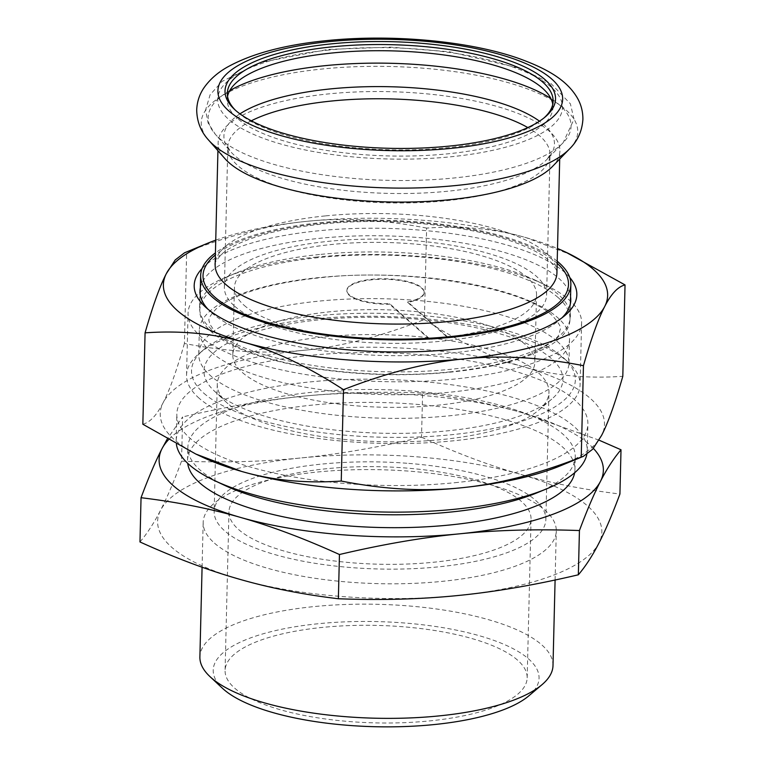<?xml version="1.0" encoding="UTF-8"?>
<svg xmlns="http://www.w3.org/2000/svg" width="765" height="765" viewBox="0 0 765 765"><rect width="100%" height="100%" fill="white"/><g stroke="black" fill="none" stroke-linecap="round" stroke-linejoin="round"><path stroke-width="0.57" stroke-dasharray="3.83 2.87" d="M552.378 166.579A170.939 55.137 1.4 0 0 559.904 150.992A170.939 55.137 1.4 0 0 548.907 130.844A170.939 55.137 1.4 0 0 359.014 91.857A170.939 55.137 1.4 0 0 218.13 142.634A170.939 55.137 1.4 0 0 224.881 158.575M557.207 261.238A185.159 59.727 1.4 0 0 387.224 220.301A185.159 59.727 1.4 0 0 215.434 252.88M558.096 297.537A185.159 59.727 1.4 0 0 319.569 257.509A185.159 59.727 1.4 0 0 199.808 310.303A185.159 59.727 1.4 0 0 211.723 332.125A185.159 59.727 1.4 0 0 450.25 372.153A185.159 59.727 1.4 0 0 570.011 319.359A185.159 59.727 1.4 0 0 558.096 297.537M234.74 306.277A161.157 51.982 1.4 0 0 413.769 343.036A161.157 51.982 1.4 0 0 546.602 295.156A161.157 51.982 1.4 0 0 536.236 276.165A161.157 51.982 1.4 0 0 357.207 239.407A161.157 51.982 1.4 0 0 224.374 287.286A161.157 51.982 1.4 0 0 234.74 306.277M544.03 117.915A162.935 52.556 -178.6 0 1 542.93 118.881A162.935 52.556 -178.6 0 1 390.647 149.816A162.935 52.556 -178.6 0 1 237.819 112.455A162.935 52.556 -178.6 0 1 236.653 111.394A162.935 52.556 -178.6 0 1 235.591 110.38M227.54 96.342A162.935 52.556 1.4 0 0 227.186 99.421A162.935 52.556 1.4 0 0 237.666 118.623A162.935 52.556 1.4 0 0 418.675 155.783A162.935 52.556 1.4 0 0 552.971 107.377A162.935 52.556 1.4 0 0 552.76 104.289M211.226 352.187A185.159 59.727 -178.6 0 1 199.321 330.365A185.159 59.727 -178.6 0 1 319.072 277.561A185.159 59.727 -178.6 0 1 557.609 317.59A185.159 59.727 -178.6 0 1 569.523 339.411A185.159 59.727 -178.6 0 1 449.763 392.216A185.159 59.727 -178.6 0 1 211.226 352.187M557.035 341.2A185.159 59.727 1.4 0 0 351.345 298.972A185.159 59.727 1.4 0 0 198.737 353.975A185.159 59.727 1.4 0 0 210.652 375.797A185.159 59.727 1.4 0 0 416.332 418.025A185.159 59.727 1.4 0 0 568.94 363.021A185.159 59.727 1.4 0 0 557.035 341.2M244.159 305.34A151.088 48.74 1.4 0 0 429.662 338.809L429.653 339.364A151.088 48.74 1.4 0 0 447.716 337.566L447.735 337.002A151.088 48.74 1.4 0 0 536.533 294.917A151.088 48.74 1.4 0 0 526.808 277.102A151.088 48.74 1.4 0 0 358.976 242.648A151.088 48.74 1.4 0 0 234.444 287.525A151.088 48.74 1.4 0 0 244.159 305.34M242.515 372.612A151.088 48.74 1.4 0 0 410.356 407.076A151.088 48.74 1.4 0 0 534.888 362.189A151.088 48.74 1.4 0 0 525.163 344.384A151.088 48.74 1.4 0 0 357.332 309.93A151.088 48.74 1.4 0 0 232.799 354.807A151.088 48.74 1.4 0 0 242.515 372.612M447.735 337.002L407.716 301.898A38.633 12.46 1.4 0 0 424.106 292.163A38.633 12.46 1.4 0 0 385.79 278.766A38.633 12.46 1.4 0 0 346.87 290.279A38.633 12.46 1.4 0 0 389.653 303.705L429.662 338.809M389.653 303.705L389.643 304.269A38.633 12.46 -178.6 0 1 346.851 290.834A38.633 12.46 -178.6 0 1 385.78 279.321A38.633 12.46 -178.6 0 1 424.097 292.727A38.633 12.46 -178.6 0 1 407.707 302.462L447.716 337.566M429.653 339.364L389.643 304.269M407.716 301.898L407.707 302.462M199.206 398.307A196.825 63.495 -178.6 0 1 186.545 375.118A196.825 63.495 -178.6 0 1 198.852 353.774A196.825 63.495 -178.6 0 1 382.816 316.404A196.825 63.495 -178.6 0 1 567.429 361.539A196.825 63.495 -178.6 0 1 568.844 362.811A196.825 63.495 -178.6 0 1 580.09 384.738A196.825 63.495 -178.6 0 1 417.862 443.203A196.825 63.495 -178.6 0 1 199.206 398.307M315.362 257.193A196.825 63.495 -178.6 0 1 544.584 284.551A196.825 63.495 -178.6 0 1 568.94 299.746A196.825 63.495 -178.6 0 1 581.601 322.945A196.825 63.495 -178.6 0 1 454.295 379.077A196.825 63.495 -178.6 0 1 200.717 336.524A196.825 63.495 -178.6 0 1 188.056 313.325A196.825 63.495 -178.6 0 1 226.909 276.787A196.825 63.495 -178.6 0 1 315.362 257.193M319.531 254.496A185.455 59.823 1.4 0 0 236.184 272.962A185.455 59.823 1.4 0 0 199.579 307.387A185.455 59.823 1.4 0 0 450.432 369.332A185.455 59.823 1.4 0 0 570.374 316.452A185.455 59.823 1.4 0 0 535.5 280.277A185.455 59.823 1.4 0 0 319.531 254.496M561.835 317.934A185.455 59.823 -178.6 0 1 559.177 320.344A185.455 59.823 -178.6 0 1 450.824 353.124A185.455 59.823 -178.6 0 1 210.576 311.824A185.455 59.823 -178.6 0 1 208.042 309.29M200.354 287.803A185.455 59.823 -178.6 0 1 319.933 238.288A185.455 59.823 -178.6 0 1 570.566 296.849M569.753 277.475A191.374 61.736 1.4 0 0 317.972 230.848A191.374 61.736 1.4 0 0 202.113 268.496M586.812 454.496A205.594 66.316 1.4 0 0 587.243 450.681A205.594 66.316 1.4 0 0 574.018 426.459A205.594 66.316 1.4 0 0 345.637 379.564A205.594 66.316 1.4 0 0 176.18 440.64A205.594 66.316 1.4 0 0 176.39 444.197M537.001 492.832A193.746 62.501 1.4 0 0 575.242 456.868A193.746 62.501 1.4 0 0 562.782 434.032A193.746 62.501 1.4 0 0 347.549 389.844A193.746 62.501 1.4 0 0 187.865 447.401A193.746 62.501 1.4 0 0 200.325 470.236A193.746 62.501 1.4 0 0 224.298 485.192M574.63 472.77A193.746 62.501 1.4 0 0 574.926 469.758A193.746 62.501 1.4 0 0 562.466 446.932A193.746 62.501 1.4 0 0 347.243 402.744A193.746 62.501 1.4 0 0 187.549 460.291A193.746 62.501 1.4 0 0 187.702 463.313M214.535 543.198A176.61 56.964 1.4 0 0 410.728 583.475A176.61 56.964 1.4 0 0 556.289 531.015A176.61 56.964 1.4 0 0 544.929 510.198A176.61 56.964 1.4 0 0 348.735 469.92A176.61 56.964 1.4 0 0 203.174 522.39A176.61 56.964 1.4 0 0 214.535 543.198M552.999 665.579A176.61 56.964 1.4 0 0 541.639 644.761A176.61 56.964 1.4 0 0 345.455 604.484A176.61 56.964 1.4 0 0 199.885 656.944M528.873 695.806A162.983 52.575 1.4 0 0 528.577 658.933A162.983 52.575 1.4 0 0 320.21 623.542A162.983 52.575 1.4 0 0 222.51 688.318M521.328 501.371A151.088 48.74 1.4 0 0 353.487 466.918A151.088 48.74 1.4 0 0 228.965 511.795A151.088 48.74 1.4 0 0 238.68 529.6A151.088 48.74 1.4 0 0 406.521 564.063A151.088 48.74 1.4 0 0 531.053 519.177A151.088 48.74 1.4 0 0 521.328 501.371M517.456 660.042A151.088 48.74 1.4 0 0 349.615 625.579A151.088 48.74 1.4 0 0 225.082 670.465A151.088 48.74 1.4 0 0 234.807 688.27A151.088 48.74 1.4 0 0 402.639 722.724A151.088 48.74 1.4 0 0 527.171 677.847A151.088 48.74 1.4 0 0 517.456 660.042M227.941 403.71A165.9 53.512 -178.6 0 1 226.746 402.639A165.9 53.512 -178.6 0 1 217.27 384.164A165.9 53.512 -178.6 0 1 354.004 334.879A165.9 53.512 -178.6 0 1 538.292 372.718A165.9 53.512 -178.6 0 1 548.964 392.273A165.9 53.512 -178.6 0 1 538.598 410.26A165.9 53.512 -178.6 0 1 383.542 441.749A165.9 53.512 -178.6 0 1 227.941 403.71M406.894 463.255A165.9 53.512 1.4 0 0 214.152 511.431A165.9 53.512 1.4 0 0 224.824 530.986A165.9 53.512 1.4 0 0 409.122 568.825A165.9 53.512 1.4 0 0 545.856 519.54A165.9 53.512 1.4 0 0 535.184 499.985A165.9 53.512 1.4 0 0 406.894 463.255M551.355 358.546A179.526 57.911 1.4 0 0 321.836 319.569A179.526 57.911 1.4 0 0 214.219 390.925A179.526 57.911 1.4 0 0 215.51 392.091A179.526 57.911 1.4 0 0 383.896 433.258A179.526 57.911 1.4 0 0 551.68 399.177A179.526 57.911 1.4 0 0 551.355 358.546M203.873 393.258A191.967 61.917 1.4 0 0 449.294 434.941A191.967 61.917 1.4 0 0 564.369 358.632A191.967 61.917 1.4 0 0 562.992 357.389A191.967 61.917 1.4 0 0 382.94 313.373A191.967 61.917 1.4 0 0 203.528 349.815A191.967 61.917 1.4 0 0 203.873 393.258M454.917 482.705A205.594 66.316 1.4 0 0 587.893 424.078A205.594 66.316 1.4 0 0 574.668 399.846A205.594 66.316 1.4 0 0 346.287 352.961A205.594 66.316 1.4 0 0 176.83 414.028A205.594 66.316 1.4 0 0 190.055 438.259A205.594 66.316 1.4 0 0 454.917 482.705M139.966 541.955C147.263 533.377 154.119 522.82 160.545 510.284C166.961 497.862 173.961 481.501 181.544 461.18L182.625 416.935L167.229 439.1M181.544 461.18C224.327 462.758 264.25 461.668 301.314 457.91C338.379 454.267 378.445 447.372 421.525 437.207L422.605 392.971C379.813 391.384 339.889 392.474 302.825 396.232C265.761 399.875 225.694 406.779 182.625 416.935M598.995 440.152L522.017 412.66A222.185 71.671 1.4 0 0 302.825 396.232A222.185 71.671 1.4 0 0 168.453 439.799M593.353 448.386A222.185 71.671 1.4 0 0 522.017 412.66C491.379 403.824 458.235 397.255 422.605 392.971M421.525 437.207C456.868 453.243 489.868 465.617 520.506 474.329A222.185 71.671 1.4 0 0 301.314 457.91A222.185 71.671 1.4 0 0 160.545 510.284A222.185 71.671 1.4 0 0 238.957 579.076A222.185 71.671 1.4 0 0 458.149 595.495A222.185 71.671 1.4 0 0 598.919 543.121A222.185 71.671 1.4 0 0 520.506 474.329C551.154 483.164 584.288 489.724 619.927 494.018M215.749 240.153A222.185 71.671 -178.6 0 1 307.1 221.305A222.185 71.671 -178.6 0 1 526.291 237.724A222.185 71.671 -178.6 0 1 557.522 248.501M572.057 255.118L526.291 237.724C495.653 228.821 462.433 225.608 426.631 228.104L424.403 319.502C459.583 342.309 492.497 358.039 523.145 366.684C553.784 375.586 587.004 378.799 622.806 376.303M426.631 228.104C384.011 219.737 344.164 217.47 307.1 221.305C270.045 224.872 229.892 235.132 186.65 252.068L184.422 343.466C227.042 351.833 266.88 354.099 303.954 350.265C341.008 346.688 381.161 336.437 424.403 319.502M142.845 424.24C149.969 422.443 156.749 415.242 163.174 402.629A222.185 71.671 -178.6 0 1 303.954 350.265A222.185 71.671 -178.6 0 1 523.145 366.684A222.185 71.671 -178.6 0 1 601.558 435.476A222.185 71.671 -178.6 0 1 560.63 465.722M202.027 456.963A222.185 71.671 -178.6 0 1 163.174 402.629C169.591 390.293 176.667 370.566 184.422 343.466M186.65 252.068L184.537 252.794M229.72 90.643A181.496 58.542 1.4 0 0 215.347 134.305A181.496 58.542 1.4 0 0 219.861 138.771A181.496 58.542 1.4 0 0 453.683 178.016A181.496 58.542 1.4 0 0 563.088 142.806A181.496 58.542 1.4 0 0 559.397 104.862A181.496 58.542 1.4 0 0 550.867 98.494M239.961 113.861A165.316 53.33 1.4 0 0 230.437 151.432A165.316 53.33 1.4 0 0 234.549 155.505A165.316 53.33 1.4 0 0 447.525 191.25A165.316 53.33 1.4 0 0 547.176 159.177A165.316 53.33 1.4 0 0 543.819 124.618A165.316 53.33 1.4 0 0 539.497 121.186M329.227 50.012A172.421 55.615 1.4 0 0 228.802 119.503A172.421 55.615 1.4 0 0 450.929 156.777A172.421 55.615 1.4 0 0 551.355 87.296A172.421 55.615 1.4 0 0 329.227 50.012M570.011 148.42A188.305 60.741 1.4 0 0 565.631 109.634A188.305 60.741 1.4 0 0 323.04 68.927A188.305 60.741 1.4 0 0 208.157 139.574M251.312 120.813A161.157 51.982 1.4 0 0 227.807 146.937A161.157 51.982 1.4 0 0 238.173 165.929A161.157 51.982 1.4 0 0 445.794 200.774A161.157 51.982 1.4 0 0 550.025 154.807A161.157 51.982 1.4 0 0 539.66 135.816A161.157 51.982 1.4 0 0 527.821 127.573M325.708 215.873A170.939 55.137 -178.6 0 1 545.923 252.823A170.939 55.137 -178.6 0 1 556.92 272.971C558.307 272.684 556.356 269.156 551.058 262.357C543.322 254.516 528.825 247.009 507.558 239.837C460.272 224.088 384.719 217.509 322.706 223.992C288.912 227.501 261.907 233.602 241.683 242.295C232.617 246.292 225.905 250.298 221.515 254.315C215.902 260.827 213.779 264.269 215.147 264.623A170.939 55.137 -178.6 0 1 325.708 215.873M557.159 263.303A182.787 58.962 1.4 0 0 321.252 223.418A182.787 58.962 1.4 0 0 215.386 254.955M224.374 287.286L227.807 146.937L230.437 151.432L215.347 134.305L208.07 122.945L205.594 109.997L210.098 94.774L222.089 81.406L260.483 62.51L327.774 49.438L390.131 47.134L449.533 51.771L519.741 68.228L550.963 83.519L570.384 103.811L574.018 119.225L563.088 142.806L547.176 159.177L550.025 154.807L546.602 295.156M199.808 310.303L200.191 294.563M217.929 150.686L218.13 142.634M553.114 101.21L552.971 107.377M542.93 118.881L545.206 116.949M198.737 353.975L199.321 330.365M449.371 371.943C484.073 368.338 511.823 362.055 532.631 353.076C550.723 343.906 559.741 336.963 559.684 332.23C559.464 328.156 564.044 329.543 553.487 316.901C528.443 288.941 411.235 267.09 319.961 277.781C285.833 281.319 258.388 287.468 237.638 296.246C228.2 300.339 221.104 304.499 216.352 308.735C205.307 320.784 209.897 319.636 209.505 323.7L215.529 332.517C223.485 340.492 237.915 348.056 258.828 355.228C307.186 371.694 385.273 378.656 449.371 371.943M536.533 294.917L534.888 362.189M346.87 290.279L346.851 290.834M424.106 292.163L424.097 292.727M232.799 354.807L234.444 287.525M568.94 363.021L569.523 339.411M234.472 109.357L236.653 111.394M227.186 99.421L227.339 93.254M559.703 159.034L559.904 150.992M570.011 319.359L570.394 303.609M186.545 375.118L188.056 313.325M226.909 276.787L236.184 272.962M199.579 307.387L199.981 291.178M205.135 306.736L210.576 311.824M574.926 469.758L575.242 456.868M555.094 580.013L556.289 531.015M228.965 511.795L225.082 670.465M217.27 384.164L214.152 511.431M226.746 402.639L214.219 390.925M564.369 358.632L568.844 362.811M587.243 450.681L587.893 424.078M176.18 440.64L176.83 414.028M203.528 349.815L198.852 353.774M551.68 399.177L538.598 410.26M545.856 519.54L548.964 392.273M527.171 677.847L531.053 519.177M202.084 567.219L203.174 522.39M187.549 460.291L187.865 447.401M559.177 320.344L564.866 315.524M570.776 300.234L570.374 316.452M535.5 280.277L544.584 284.551M581.601 322.945L580.09 384.738"/><path stroke-width="1.15" d="M208.157 139.574A188.305 60.741 1.4 0 0 208.682 140.177L224.881 158.575A170.939 55.137 1.4 0 0 229.127 162.782A170.939 55.137 1.4 0 0 394.386 202.056A170.939 55.137 1.4 0 0 552.378 166.579L569.456 148.993A188.305 60.741 1.4 0 0 570.011 148.42M215.434 252.88A185.159 59.727 1.4 0 0 200.66 275.486A185.159 59.727 1.4 0 0 212.574 297.308A185.159 59.727 1.4 0 0 418.254 339.536A185.159 59.727 1.4 0 0 570.862 284.532A185.159 59.727 1.4 0 0 558.947 262.711A185.159 59.727 1.4 0 0 557.207 261.238M235.591 110.38A162.935 52.556 -178.6 0 1 227.339 93.254A162.935 52.556 -178.6 0 1 361.635 44.848A162.935 52.556 -178.6 0 1 542.634 82.008A162.935 52.556 -178.6 0 1 553.114 101.21A162.935 52.556 -178.6 0 1 544.03 117.915M552.76 104.289A162.935 52.556 1.4 0 0 542.481 88.176A162.935 52.556 1.4 0 0 366.205 50.873A162.935 52.556 1.4 0 0 227.54 96.342M235.658 110.428A165.307 53.321 1.4 0 0 390.705 148.334A165.307 53.321 1.4 0 0 545.206 116.949A165.307 53.321 1.4 0 0 544.91 79.55A165.307 53.321 1.4 0 0 333.559 43.653A165.307 53.321 1.4 0 0 234.472 109.357A165.307 53.321 1.4 0 0 235.658 110.428M208.042 309.29A185.455 59.823 -178.6 0 1 199.981 291.178A185.455 59.823 -178.6 0 1 200.354 287.803M202.113 268.496A191.374 61.736 1.4 0 0 205.135 306.736A191.374 61.736 1.4 0 0 453.052 349.356A191.374 61.736 1.4 0 0 564.866 315.524A191.374 61.736 1.4 0 0 569.753 277.475M176.39 444.197A205.594 66.316 1.4 0 0 189.404 464.871A205.594 66.316 1.4 0 0 214.85 480.736A205.594 66.316 1.4 0 0 546.659 488.845A205.594 66.316 1.4 0 0 586.812 454.496M214.85 480.736L224.298 485.192A193.746 62.501 1.4 0 0 537.001 492.832L546.659 488.845M187.702 463.313A193.746 62.501 1.4 0 0 200.009 483.126A193.746 62.501 1.4 0 0 410.623 527.458A193.746 62.501 1.4 0 0 574.63 472.77M202.084 567.219L199.885 656.944A176.61 56.964 1.4 0 0 209.983 676.614A176.61 56.964 1.4 0 0 211.245 677.761A176.61 56.964 1.4 0 0 376.896 718.249A176.61 56.964 1.4 0 0 541.955 684.723A176.61 56.964 1.4 0 0 552.999 665.579L555.094 580.013M209.983 676.614L222.51 688.318A162.983 52.575 1.4 0 0 223.686 689.38A162.983 52.575 1.4 0 0 376.543 726.75A162.983 52.575 1.4 0 0 528.873 695.806L541.955 684.723M167.229 439.1L162.046 448.606C155.63 461.018 148.63 477.389 141.047 497.709C176.677 502.003 209.82 508.562 240.459 517.398C271.106 526.11 304.097 538.484 339.45 554.52C382.519 544.355 422.586 537.46 459.65 533.817C496.715 530.059 536.638 528.969 579.43 530.547C587.013 510.226 594.013 493.865 600.429 481.443C606.855 468.907 613.712 458.35 621.008 449.772L598.995 440.152M621.008 449.772L619.927 494.018C612.344 514.338 605.345 530.709 598.919 543.121C592.502 555.658 585.646 566.215 578.35 574.792C535.27 584.957 495.204 591.852 458.149 595.495C421.075 599.253 381.152 600.343 338.369 598.756C302.73 594.472 269.596 587.912 238.957 579.076C208.31 570.355 175.309 557.991 139.966 541.955L141.047 497.709M578.35 574.792L579.43 530.547M338.369 598.756L339.45 554.52M168.453 439.799A222.185 71.671 1.4 0 0 162.046 448.606A222.185 71.671 1.4 0 0 240.459 517.398A222.185 71.671 1.4 0 0 459.65 533.817A222.185 71.671 1.4 0 0 600.429 481.443A222.185 71.671 1.4 0 0 593.353 448.386M570.566 296.849A185.455 59.823 -178.6 0 1 570.776 300.234A185.455 59.823 -178.6 0 1 561.835 317.934M557.522 248.501A222.185 71.671 -178.6 0 1 565.851 252.192A222.185 71.671 -178.6 0 1 604.704 306.516A222.185 71.671 -178.6 0 1 463.925 358.89A222.185 71.671 -178.6 0 1 244.733 342.471A222.185 71.671 -178.6 0 1 166.321 273.679A222.185 71.671 -178.6 0 1 207.248 243.423A222.185 71.671 -178.6 0 1 215.749 240.153M207.248 243.423L184.537 252.794L175.262 259.899L166.321 273.679C159.904 286.024 152.818 305.742 145.073 332.842C180.875 330.356 214.095 333.569 244.733 342.471C275.381 351.116 308.295 366.837 343.475 389.653C386.717 372.718 426.87 362.457 463.925 358.89C500.998 355.056 540.836 357.322 583.456 365.689C591.202 338.579 598.287 318.862 604.704 306.516C611.13 293.913 617.91 286.712 625.034 284.915L565.851 252.192M625.034 284.915L622.806 376.303C615.05 403.413 607.974 423.131 601.558 435.476L592.617 449.256L583.341 456.361L581.228 457.078C537.986 474.023 497.833 484.274 460.779 487.841C423.705 491.675 383.867 489.418 341.247 481.051C305.445 483.537 272.225 480.334 241.587 471.422L195.821 454.037L142.845 424.24L145.073 332.842M343.475 389.653L341.247 481.051M583.456 365.689L581.228 457.078M583.341 456.361L560.63 465.722A222.185 71.671 -178.6 0 1 460.779 487.841A222.185 71.671 -178.6 0 1 241.587 471.422A222.185 71.671 -178.6 0 1 202.027 456.963L195.821 454.037M550.867 98.494A181.496 58.542 1.4 0 0 325.574 65.627A181.496 58.542 1.4 0 0 229.72 90.643M451.13 148.372A172.421 55.615 1.4 0 0 551.555 78.881A172.421 55.615 1.4 0 0 329.438 41.606A172.421 55.615 1.4 0 0 229.003 111.097A172.421 55.615 1.4 0 0 451.13 148.372M455.95 185.522A188.305 60.741 1.4 0 0 569.456 148.993C577.661 140.951 582.136 131.054 582.901 119.292C582.94 111.088 580.855 103.581 576.647 96.801C566.76 80.822 548.935 69.194 518.001 58.188C468.084 40.813 391.403 33.966 326.894 40.593C285.202 44.705 252.211 53.445 227.913 66.813C217.929 72.331 209.954 79.311 203.997 87.765C199.483 94.344 197.054 101.726 196.701 109.93C196.911 121.683 200.908 131.762 208.682 140.177A188.305 60.741 1.4 0 0 213.359 144.815A188.305 60.741 1.4 0 0 455.95 185.522M527.821 127.573A161.157 51.982 1.4 0 0 332.039 100.98A161.157 51.982 1.4 0 0 251.312 120.813M539.497 121.186A165.316 53.33 1.4 0 0 330.834 88.874A165.316 53.33 1.4 0 0 239.961 113.861M559.703 159.034L556.92 272.971A170.939 55.137 -178.6 0 1 446.358 321.721A170.939 55.137 -178.6 0 1 226.144 284.762A170.939 55.137 -178.6 0 1 215.147 264.623L217.929 150.686M215.386 254.955A182.787 58.962 1.4 0 0 214.783 297.088A182.787 58.962 1.4 0 0 450.269 336.6A182.787 58.962 1.4 0 0 557.159 263.303M200.191 294.563L200.66 275.486M570.394 303.609L570.862 284.532"/></g></svg>

